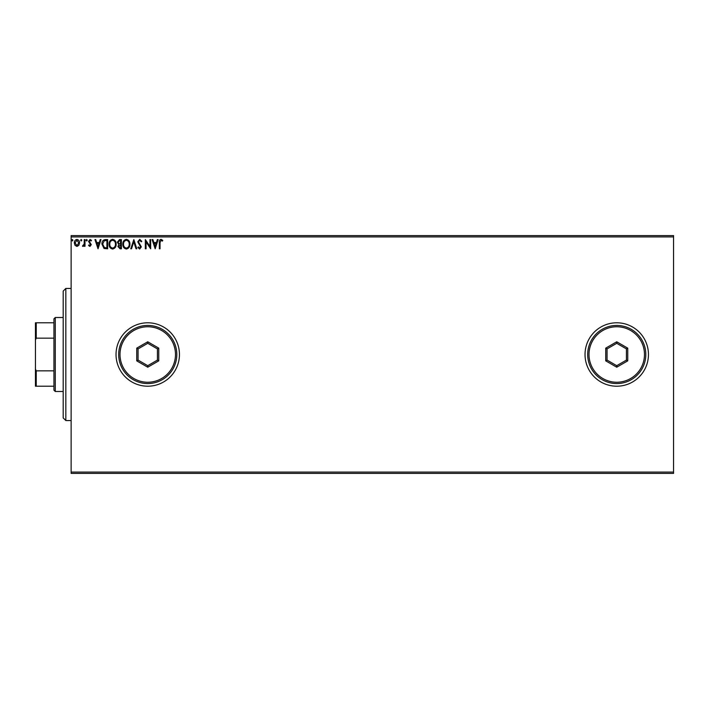 <?xml version="1.0" encoding="UTF-8"?>
<svg xmlns="http://www.w3.org/2000/svg" width="709" height="709" viewBox="0 0 709 709"><rect width="100%" height="100%" fill="white"/><g stroke="black" fill="none" stroke-linecap="round" stroke-linejoin="round"><path stroke-width="1.06" d="M585.031 354.5A31.71 31.71 0 0 0 616.741 386.21A31.71 31.71 0 0 0 648.451 354.5A31.71 31.71 0 0 0 616.741 322.79A31.71 31.71 0 0 0 585.031 354.5M116.037 354.5A31.71 31.71 0 0 0 147.747 386.21A31.71 31.71 0 0 0 179.448 354.5A31.71 31.71 0 0 0 147.747 322.79A31.71 31.71 0 0 0 116.037 354.5M673.55 473.399L71.122 473.399L71.122 472.079L673.55 472.079L673.55 473.399M673.55 236.921L71.122 236.921L71.122 235.601L673.55 235.601L673.55 472.079M78.85 245.323L76.926 246.44L75.012 245.323L74.321 242.921C74.303 241.007 75.172 239.846 76.926 239.447C78.69 239.846 79.559 241.007 79.541 242.921L78.85 245.323M84.991 239.562L84.991 246.324L84.282 246.324L84.282 245.323L83.042 246.44L82.501 246.209L82.838 245.491L84.167 244.153L84.282 239.562L84.991 239.562M89.919 246.44L88.545 245.474L88.962 244.897L89.875 245.606L90.566 244.702L88.545 241.397L90.052 239.447L91.514 240.36L91.106 240.989L90.132 240.271L89.263 241.361L91.275 244.667L89.919 246.44M105.49 239.562L107.635 239.562L107.635 248.815L104.037 248.478L101.945 244.073C101.839 241.397 103.018 239.899 105.49 239.562M121.39 239.562L121.39 248.815L120.087 248.815L117.951 246.519L118.82 244.552L117.357 242.186L119.537 239.562L121.39 239.562M133.841 239.562L136.802 248.815L136.031 248.815L133.779 241.796L131.528 248.815L130.757 248.815L133.841 239.562M149.962 239.562L150.671 239.562L150.671 248.815L146.054 241.911L146.054 248.815L145.336 248.815L145.336 239.562L149.962 246.44L149.962 239.562M160.039 242.655L160.039 248.815L159.33 248.815L159.33 242.567C159.046 240.883 159.614 239.81 161.023 239.323L162.769 240.395L162.405 241.104L161.032 240.271L160.039 242.655M71.122 236.921L71.122 472.079M155.182 248.815L152.098 239.562L152.869 239.562L153.826 242.531L156.423 242.531L157.371 239.562L158.142 239.562L155.182 248.815M139.708 239.323L141.782 241.344L141.206 241.813L139.753 240.271L138.468 241.84L141.313 246.892L139.655 249.045L137.874 247.485L138.423 246.909L139.664 248.097L140.595 246.927L137.75 241.831L139.708 239.323M129.924 244.144C129.977 246.785 128.808 248.416 126.415 249.045C123.969 248.478 122.763 246.856 122.817 244.188C122.763 241.547 123.951 239.926 126.362 239.323C128.772 239.908 129.96 241.512 129.924 244.144M116.17 244.144C116.223 246.785 115.053 248.416 112.66 249.045C110.214 248.478 109.018 246.856 109.062 244.188C109.018 241.547 110.196 239.926 112.607 239.323C115.018 239.908 116.205 241.512 116.17 244.144M98.037 248.815L94.953 239.562L95.724 239.562L96.672 242.531L99.269 242.531L100.226 239.562L100.997 239.562L98.037 248.815M87.242 240.218L86.649 240.989L86.055 240.218L86.649 239.447L87.242 240.218M81.792 240.218L81.198 240.989L80.604 240.218L81.198 239.447L81.792 240.218M72.903 240.218L72.309 240.989L71.715 240.218L72.309 239.447L72.903 240.218M154.128 243.479L155.12 246.581L156.113 243.479L154.128 243.479M123.526 244.188C123.49 246.307 124.447 247.609 126.379 248.097C128.311 247.592 129.26 246.271 129.215 244.153C129.251 242.044 128.302 240.75 126.379 240.271C124.43 240.75 123.481 242.061 123.526 244.188M119.945 247.866L120.681 247.866L120.681 244.897L118.66 246.502L119.945 247.866M120.317 243.949L120.681 240.511L119.865 240.511L118.075 242.186L119.192 243.843L120.317 243.949M109.771 244.188C109.735 246.307 110.693 247.609 112.634 248.097C114.566 247.592 115.505 246.271 115.461 244.153C115.496 242.044 114.548 240.75 112.634 240.271C110.675 240.75 109.727 242.061 109.771 244.188M106.926 247.866L106.926 240.511L104.258 240.75L102.654 244.073L104.409 247.601L106.926 247.866M96.982 243.479L97.975 246.581L98.968 243.479L96.982 243.479M75.03 242.921L76.926 245.606L78.823 242.921L76.926 240.271L75.03 242.921M65.84 420.552L63.19 417.911L63.19 291.089L65.84 288.448L65.84 420.552L71.122 420.552M55.267 391.492L53.946 390.172L53.946 318.828L55.267 317.508L55.267 391.492L63.19 391.492M53.946 338.158L36.239 338.158L35.45 339.974L35.45 322.79L36.239 322.79L36.239 338.158M53.946 386.21L35.45 386.21L35.45 339.974M35.45 369.026L36.239 370.842L36.239 386.21M53.946 370.842L36.239 370.842M53.946 322.79L36.239 322.79M175.486 354.5A27.74 27.74 0 0 0 147.747 326.76A27.74 27.74 0 0 0 119.998 354.5A27.74 27.74 0 0 0 147.747 382.24A27.74 27.74 0 0 0 175.486 354.5M118.678 354.5A29.069 29.069 0 0 1 147.747 325.431A29.069 29.069 0 0 1 176.807 354.5A29.069 29.069 0 0 1 147.747 383.569A29.069 29.069 0 0 1 118.678 354.5M136.74 360.854L136.74 348.146L147.747 341.791L158.754 348.146L158.754 360.854L147.747 367.209L136.74 360.854L138.06 360.092L147.747 365.684L157.433 360.092L157.433 348.908L147.747 343.316L138.06 348.908L138.06 360.092M147.747 367.209L147.747 365.684M157.433 360.092L158.754 360.854M157.433 348.908L158.754 348.146M147.747 343.316L147.747 341.791M136.74 348.146L138.06 348.908M644.481 354.5A27.74 27.74 0 0 0 616.741 326.76A27.74 27.74 0 0 0 589.002 354.5A27.74 27.74 0 0 0 616.741 382.24A27.74 27.74 0 0 0 644.481 354.5M587.681 354.5A29.069 29.069 0 0 1 616.741 325.431A29.069 29.069 0 0 1 645.81 354.5A29.069 29.069 0 0 1 616.741 383.569A29.069 29.069 0 0 1 587.681 354.5M605.734 360.854L605.734 348.146L616.741 341.791L627.749 348.146L627.749 360.854L616.741 367.209L605.734 360.854L607.055 360.092L616.741 365.684L626.428 360.092L626.428 348.908L616.741 343.316L607.055 348.908L607.055 360.092M616.741 367.209L616.741 365.684M626.428 360.092L627.749 360.854M626.428 348.908L627.749 348.146M616.741 343.316L616.741 341.791M605.734 348.146L607.055 348.908M65.84 288.448L71.122 288.448M55.267 317.508L63.19 317.508"/></g></svg>
